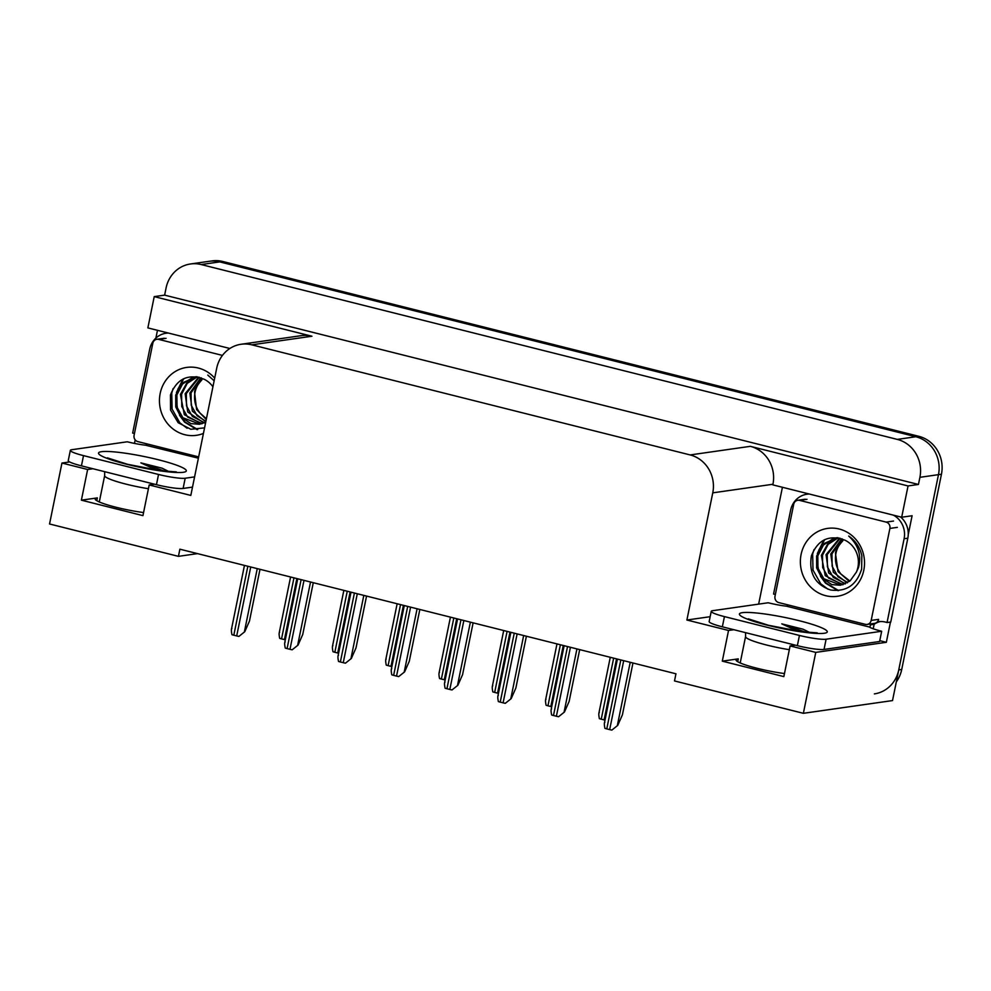 <?xml version="1.0" encoding="UTF-8"?>
<svg xmlns="http://www.w3.org/2000/svg" width="991" height="991" viewBox="0 0 991 991"><rect width="100%" height="100%" fill="white"/><g stroke="black" fill="none" stroke-linecap="round" stroke-linejoin="round"><path stroke-width="1.49" d="M784.476 673.546A33.657 4.286 -168.5 0 1 736.065 659.882A33.657 4.286 -168.5 0 1 738.27 658.866L722.303 661.146L728.534 630.474L686.899 620.019L712.764 492.849A31.551 29.482 -98.1 0 0 690.157 454.931L251.788 344.831A31.551 29.482 -98.1 0 0 241.086 344.261A31.551 29.482 -98.1 0 0 216.695 368.256L190.817 495.413L149.183 484.958L154.509 484.203M134.466 443.411L135.185 439.868M155.884 338.104L157.47 330.313M758.648 604.126L782.419 487.275M890.451 622.075L886.338 642.304L879.76 640.657M712.764 492.849L772.943 484.252L772.807 484.859L901.686 517.228L912.092 515.741L908.252 534.607M251.788 344.831L311.954 336.234L154.224 296.619L147.87 327.897L229.862 348.485M311.954 336.234A31.551 29.482 -98.1 0 0 301.252 335.664L241.086 344.261M772.943 484.252A31.551 29.482 -98.1 0 0 750.323 446.334L908.053 485.949L918.446 484.463L164.63 295.132L166.079 287.972A31.551 29.482 81.9 0 1 190.47 263.978A31.551 29.482 81.9 0 1 201.173 264.547L897.289 439.397A31.551 29.482 81.9 0 1 919.908 477.315L918.446 484.463M901.686 517.228L908.053 485.949M190.47 263.978L209.039 261.327A31.551 29.482 81.9 0 1 219.754 261.897L915.87 436.746A31.551 29.482 81.9 0 1 938.477 474.652L892.519 700.575L803.367 713.309L815.766 652.388L886.338 642.304M92.956 468.743L87.629 469.499L61.95 463.045L49.55 523.979L178.43 556.347L197.506 553.622M61.95 463.045L69.68 461.942M154.224 296.619L164.63 295.132M178.43 556.347L179.879 549.187L675.949 673.793L674.499 680.941L803.367 713.309M686.899 620.019L710.151 616.699M815.766 652.388L790.087 645.934L795.414 645.178M733.86 629.719L728.534 630.474M143.559 512.558A33.657 4.286 11.5 0 1 95.148 498.907A33.657 4.286 11.5 0 1 97.353 497.891L81.386 500.17L142.939 515.63L149.183 484.958M81.386 500.17L87.629 469.499M722.303 661.146L783.844 676.605L790.087 645.934M896.322 681.845A31.551 29.482 81.9 0 0 901.723 669.482L941.45 474.231A31.551 29.482 81.9 0 0 918.843 436.313L222.715 261.475A31.551 29.482 81.9 0 0 212.012 260.906L209.039 261.327A31.551 29.482 81.9 0 1 219.754 261.897L915.87 436.746A31.551 29.482 81.9 0 1 938.477 474.652L898.75 669.904A31.551 29.482 81.9 0 1 874.372 693.898M285.309 639.814A5.265 0.669 -168.5 0 1 284.429 639.604L281.543 638.885A5.265 0.669 -168.5 0 1 279.685 638.353C278.942 634.612 278.929 632.592 279.635 632.295M259.989 569.317L249.459 621.109L244.777 631.713L238.905 636.42A5.265 0.669 -168.5 0 1 236.7 635.925L233.814 635.206A5.265 0.669 -168.5 0 1 231.956 634.674C231.2 630.933 231.188 628.913 231.894 628.616M244.777 631.713L238.905 636.42M338.6 653.205A5.265 0.669 -168.5 0 1 337.72 652.995L334.834 652.264A5.265 0.669 -168.5 0 1 332.976 651.731C332.22 647.99 332.208 645.971 332.914 645.686M391.879 666.584A5.265 0.669 -168.5 0 1 390.999 666.373L388.113 665.642A5.265 0.669 -168.5 0 1 386.255 665.11C385.511 661.369 385.487 659.362 386.205 659.065M445.157 679.962A5.265 0.669 -168.5 0 1 444.278 679.752L441.391 679.033A5.265 0.669 -168.5 0 1 439.533 678.501C438.79 674.76 438.765 672.74 439.484 672.443M313.28 582.696L302.738 634.5L298.056 645.091L292.184 649.799A5.265 0.669 -168.5 0 1 289.979 649.316L287.093 648.585A5.265 0.669 -168.5 0 1 285.235 648.052C284.491 644.311 284.467 642.304 285.185 642.007M298.056 645.091L292.184 649.799M366.559 596.074L356.017 647.879L351.334 658.47L345.463 663.177A5.265 0.669 -168.5 0 1 343.258 662.694L340.371 661.976A5.265 0.669 -168.5 0 1 338.513 661.431C337.77 657.702 337.745 655.683 338.464 655.385M351.334 658.47L345.463 663.177M419.837 609.465L409.295 661.257L404.613 671.861L398.741 676.568A5.265 0.669 -168.5 0 1 396.536 676.085L393.65 675.354A5.265 0.669 -168.5 0 1 391.792 674.821C391.049 671.08 391.036 669.061 391.742 668.764M404.613 671.861L398.741 676.568M473.116 622.844L462.574 674.648L457.904 685.239L452.032 689.947A5.265 0.669 -168.5 0 1 449.827 689.463L446.941 688.733A5.265 0.669 -168.5 0 1 445.083 688.2C444.327 684.459 444.315 682.452 445.021 682.155M457.904 685.239L452.032 689.947M797.631 631.131L781.788 623.859L803.057 629.198L809.796 632.531M881.668 631.267L879.599 641.499L824.029 649.439A21.034 2.676 -168.5 0 1 797.359 645.661L722.352 626.82A21.034 2.676 -168.5 0 1 709.16 621.568L711.241 611.348A21.034 2.676 -168.5 0 1 712.616 610.704L768.186 602.763A21.034 2.676 -168.5 0 0 786.544 606.207L869.256 626.981A21.034 2.676 -168.5 0 0 881.668 631.267L826.11 639.207A21.034 2.676 -168.5 0 1 799.44 635.442L724.433 616.6A21.034 2.676 -168.5 0 1 711.241 611.348M775.371 594.439A21.034 19.647 81.9 0 0 773.562 594.055L790.62 510.229A21.034 19.647 81.9 0 1 806.872 494.236A21.034 19.647 81.9 0 1 809.412 494.051M877.32 621.89A21.034 19.647 81.9 0 1 878.348 621.716A21.034 19.647 81.9 0 1 887.056 622.559L890.76 622.038L907.818 538.212A21.034 19.647 -98.1 0 0 900.559 516.955M893.399 515.159A21.034 19.647 81.9 0 1 904.102 538.732L887.056 622.559M873.133 628.74A10.517 3.506 -75.9 0 0 873.715 626.337L874.136 624.305A21.034 19.647 81.9 0 1 880.219 621.543M874.136 624.305L870.42 624.838A21.034 19.647 81.9 0 1 872.303 623.686M869.999 626.882L870.42 624.838M787.56 604.795L787.288 606.096M809.783 632.605L803.057 629.198M805.856 632.221L781.788 623.859M156.714 470.143L140.871 462.871L162.152 468.21L168.879 471.555M192.514 487.114L183.112 488.452A21.034 2.676 -168.5 0 1 156.454 484.686L81.435 465.844A21.034 2.676 -168.5 0 1 68.255 460.592L70.336 450.372A21.034 2.676 -168.5 0 1 71.711 449.728L127.269 441.788A21.034 2.676 -168.5 0 0 145.627 445.232L198.398 458.189M194.595 476.894L185.193 478.232A21.034 2.676 -168.5 0 1 158.535 474.466L83.517 455.625A21.034 2.676 -168.5 0 1 70.336 450.372M134.466 433.463A21.034 19.647 81.9 0 0 132.658 433.079L149.703 349.253A21.034 19.647 81.9 0 1 165.968 333.261A21.034 19.647 81.9 0 1 168.495 333.075M146.643 443.819L146.371 445.12M168.866 471.629L162.152 468.21M164.94 471.233L140.871 462.871M849.906 581.023L840.975 574.049A23.772 22.211 81.9 0 1 835.958 553.275A23.772 22.211 81.9 0 1 842.846 540.776C837.99 546.276 835.537 550.476 835.487 553.35L838.027 571.522L849.361 581.444M863.805 570.221A34.289 32.034 81.9 0 1 825.664 595.678A34.289 32.034 81.9 0 1 801.087 554.477A34.289 32.034 81.9 0 1 839.228 529.021A34.289 32.034 81.9 0 1 863.805 570.221M811.381 555.926C808.718 573.12 815.085 584.467 830.483 589.967C846.153 592.098 856.534 585.148 861.625 569.131L861.836 555.629C859.866 547.267 855.481 540.739 848.705 536.057C858.417 544.988 861.675 555.493 858.491 567.57L856.36 572.179A23.772 22.211 -98.1 0 0 857.909 567.273A23.772 22.211 -98.1 0 0 845.137 540.281C829.157 534.322 817.909 539.538 811.381 555.926M837.358 537.679L823.769 543.65L816.621 556.038L816.658 567.868L821.576 577.728L831.833 584.603L840.269 585.247L850.167 580.8L856.36 572.179M836.491 537.766L833.53 538.485L823.459 545L817.798 555.877L817.971 568.215L823.818 578.732L840.876 585.148M838.213 537.816L828.166 544.332L822.518 555.195L822.691 567.546L828.526 578.05L843.192 584.603M837.829 537.754L828.018 543.415L821.341 555.369L825.23 575.672L842.61 584.764M840.133 538.249L827.237 554.526L827.398 566.864L833.245 577.381L845.472 583.749M839.612 538.113L826.06 554.7L828.625 572.947L844.902 583.984M842.325 538.968L831.957 553.858L832.118 566.195L837.965 576.712L847.714 582.559M841.755 538.757L830.768 554.019L833.332 572.253L847.156 582.894M793.717 504.27A5.265 4.918 81.9 0 1 799.564 500.368L886.127 522.108A5.265 4.918 81.9 0 1 889.893 528.426L871.176 620.428A5.265 4.918 81.9 0 1 865.329 624.33L778.765 602.59A5.265 4.918 81.9 0 1 774.999 596.272L793.717 504.27M871.176 620.428L878.608 619.363A5.265 4.918 81.9 0 1 874.545 623.364L867.113 624.429M823.855 540.07L817.327 553.548M820.449 576.254L825.466 583.104L837.928 590.624M813.995 549.584L812.657 554.006L813.004 570.085L820.746 583.773L828.03 589.224M824.747 539.624L818.876 550.017M817.154 560.695L818.455 569.825M822.827 579.091L826.048 583.018L838.609 590.562M206.425 418.747L200.058 413.061A23.772 22.211 81.9 0 1 195.054 392.3A23.772 22.211 81.9 0 1 201.929 379.788C197.073 385.301 194.62 389.488 194.583 392.362L196.59 409.58L206.264 419.49M203.44 433.414A34.289 32.034 81.9 0 1 170.824 427.096A34.289 32.034 81.9 0 1 160.17 393.489A34.289 32.034 81.9 0 1 182.79 368.243A34.289 32.034 81.9 0 1 214.688 378.128M212.929 386.787A23.772 22.211 -98.1 0 0 204.22 379.293C188.253 373.347 176.993 378.562 170.464 394.951L170.551 410.051L178.182 422.723L190.792 429.264L204.567 427.864M214.143 380.792L207.788 375.069M196.453 376.704L182.864 382.675L175.704 395.062L175.754 406.892L180.672 416.753L190.916 423.615L199.352 424.272L205.719 422.203M195.574 376.778L192.613 377.497L182.542 384.012L176.894 394.901L177.055 407.239L182.901 417.756L199.959 424.173M197.296 376.84L187.249 383.356L181.601 394.22L181.774 406.558L187.621 417.075L202.288 423.615M196.912 376.766L187.113 382.439L180.424 394.393L184.314 414.696L201.706 423.789M199.216 377.274L186.32 393.551L186.494 405.889L192.341 416.406L204.567 422.761M198.696 377.137L185.144 393.712L187.72 411.959L203.985 423.008M201.421 377.992L191.04 392.87L191.213 405.22L197.048 415.725L205.893 421.311M200.851 377.782L189.863 393.043L192.353 411.141L205.794 421.794M198.658 456.888L137.86 441.614A5.265 4.918 81.9 0 1 134.082 435.297L152.812 343.295A5.265 4.918 81.9 0 1 158.659 339.38L222.442 355.41M182.939 379.082L176.423 392.572M179.532 415.279L184.549 422.116L197.011 429.636M173.078 388.608L171.753 393.018L172.087 409.097L179.829 422.798L187.113 428.248M183.831 378.649L177.959 389.029M176.237 399.72L177.538 408.837M181.91 418.115L185.144 422.042L197.704 429.586M498.436 693.353A5.265 0.669 -168.5 0 1 497.556 693.143L494.67 692.412A5.265 0.669 -168.5 0 1 492.812 691.879C492.069 688.138 492.056 686.119 492.762 685.834M551.714 706.732A5.265 0.669 -168.5 0 1 550.835 706.521L547.961 705.79A5.265 0.669 -168.5 0 1 546.091 705.258C545.347 701.529 545.335 699.51 546.041 699.212M605.005 720.11A5.265 0.669 -168.5 0 1 604.126 719.9L601.24 719.181A5.265 0.669 -168.5 0 1 599.382 718.648C598.626 714.907 598.614 712.888 599.32 712.591M526.394 636.222L515.865 688.027L511.183 698.618L505.311 703.325A5.265 0.669 -168.5 0 1 503.106 702.842L500.22 702.123A5.265 0.669 -168.5 0 1 498.362 701.578C497.606 697.85 497.593 695.831 498.3 695.533M511.183 698.618L505.311 703.325M579.685 649.613L569.144 701.405L564.461 712.009L558.59 716.716A5.265 0.669 -168.5 0 1 556.385 716.233L553.498 715.502A5.265 0.669 -168.5 0 1 551.64 714.969C550.897 711.228 550.872 709.209 551.591 708.912M564.461 712.009L558.59 716.716M632.964 662.991L622.422 714.796L617.74 725.387L611.868 730.094A5.265 0.669 -168.5 0 1 609.663 729.611L606.777 728.88A5.265 0.669 -168.5 0 1 604.919 728.348C604.176 724.607 604.151 722.6 604.869 722.303M617.74 725.387L611.868 730.094M738.27 658.866L737.7 661.678M919.908 477.315L941.45 474.231M897.289 439.397L918.843 436.313M201.173 264.547L222.715 261.475M690.157 454.931L750.323 446.334M97.353 497.891L96.784 500.703M901.723 669.482L898.75 669.904M293.968 577.84L281.543 638.885M296.854 578.571L284.429 639.604M247.837 566.257L233.814 635.206M250.723 566.988L236.7 635.925M257.251 568.623L244.405 631.763M347.246 591.231L334.834 652.264M350.133 591.949L337.72 652.995M400.525 604.609L388.113 665.642M403.411 605.34L390.999 666.373M453.816 617.988L441.391 679.033M456.69 618.718L444.278 679.752M301.115 579.636L287.093 648.585M304.002 580.367L289.979 649.316M310.53 582.002L297.684 645.141M354.406 593.027L340.371 661.976M357.293 593.745L343.258 662.694M363.808 595.393L350.963 658.532M407.685 606.405L393.65 675.354M410.571 607.136L396.536 676.085M417.087 608.771L404.241 671.91M460.964 619.796L446.941 688.733M463.85 620.515L449.827 689.463M470.378 622.15L457.532 685.289M789.332 649.687A34.289 4.36 -168.5 0 1 767.059 645.141A34.289 4.36 -168.5 0 1 745.566 636.569L740.203 662.942M767.505 625.222A44.806 5.698 -168.5 0 1 742.358 612.673A44.806 5.698 -168.5 0 1 799.155 620.7A44.806 5.698 -168.5 0 1 824.301 633.261A44.806 5.698 -168.5 0 1 767.505 625.222M904.102 538.732L907.818 538.212M797.359 645.661L799.44 635.442M724.433 616.6L722.352 626.82M824.029 649.439L826.11 639.207M148.415 488.712A34.289 4.36 -168.5 0 1 126.154 484.165A34.289 4.36 -168.5 0 1 104.662 475.593L99.298 501.966M126.6 464.246A44.806 5.698 -168.5 0 1 101.454 451.698A44.806 5.698 -168.5 0 1 158.238 459.725A44.806 5.698 -168.5 0 1 183.385 472.273A44.806 5.698 -168.5 0 1 126.6 464.246M156.454 484.686L158.535 474.466M83.517 455.625L81.435 465.844M183.112 488.452L185.193 478.232M799.564 500.368L806.996 499.303M889.893 528.426L897.326 527.361M886.127 522.108L893.56 521.043M158.659 339.38L166.079 338.327M507.095 631.378L494.67 692.412M509.981 632.097L497.556 693.143M560.373 644.757L547.961 705.79M563.26 645.488L550.835 706.521M613.652 658.135L601.24 719.181M616.538 658.866L604.126 719.9M514.242 633.175L500.22 702.123M517.129 633.893L503.106 702.842M523.657 635.541L510.811 698.68M567.521 646.553L553.498 715.502M570.407 647.284L556.385 716.233M576.935 648.919L564.09 712.058M620.812 659.944L606.777 728.88M623.698 660.663L609.663 729.611M630.214 662.298L617.368 725.437M290.574 576.997L279.189 632.976M244.455 565.403L231.448 629.297M343.852 590.376L332.468 646.355M397.143 603.754L385.747 659.733M450.422 617.145L439.038 673.124M297.734 578.794L284.727 642.676M351.012 592.172L338.018 656.067M404.291 605.551L391.296 669.445M457.569 618.941L444.575 682.824M748.255 618.83L768.471 625.271L802.14 631.763L817.265 632.865M806.872 494.236L808.966 493.939M745.566 632.654L745.566 636.569M107.338 457.854L127.554 464.296L161.223 470.787L176.348 471.889M165.968 333.261L168.049 332.964M104.65 471.679L104.662 475.593M797.78 500.269L805.212 499.204M156.875 339.294L164.295 338.228M503.701 630.524L492.316 686.503M556.979 643.902L545.595 699.881M610.27 657.293L598.874 713.272M510.861 632.32L497.854 696.215M564.139 645.698L551.132 709.593M617.418 659.089L604.423 722.972"/></g></svg>
